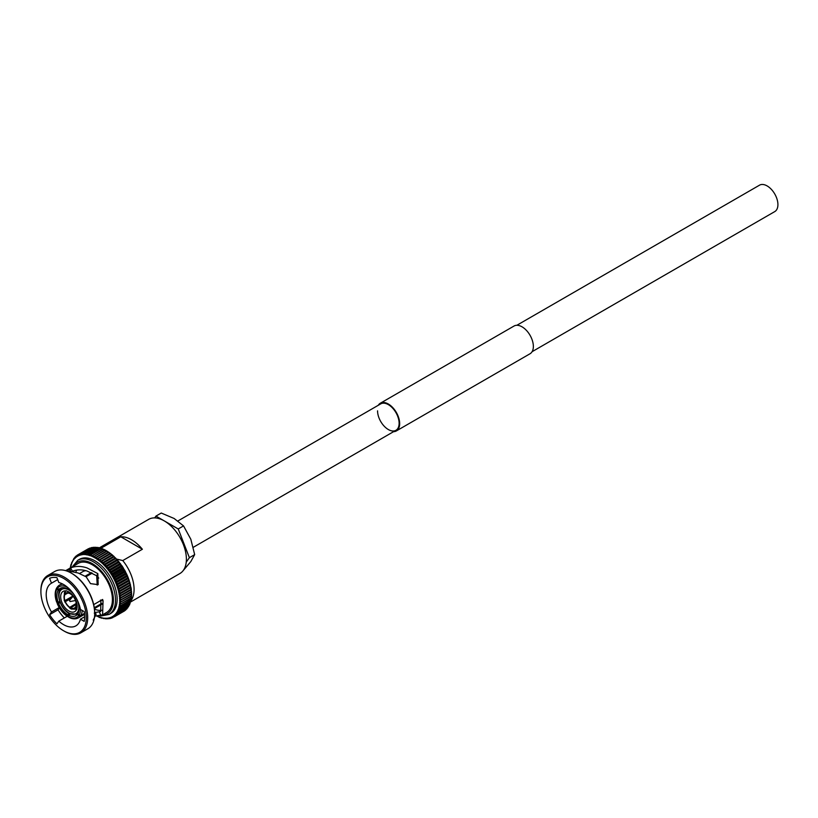 <?xml version="1.0" encoding="UTF-8"?>
<svg xmlns="http://www.w3.org/2000/svg" width="818" height="818" viewBox="0 0 818 818"><rect width="100%" height="100%" fill="white"/><g stroke="black" fill="none" stroke-linecap="round" stroke-linejoin="round"><path stroke-width="1.23" d="M532.089 351.699L774.758 211.596A15.256 8.804 -120 0 0 777.1 199.377A15.256 8.804 -120 0 0 767.141 185.931A15.256 8.804 -120 0 0 759.513 185.175L516.843 325.288M377.558 410.851A15.256 8.804 -120 0 0 384.215 426.209A15.256 8.804 -120 0 0 395.963 430.288A15.256 8.804 -120 0 0 399.123 423.305A15.256 8.804 -120 0 0 392.466 407.957A15.256 8.804 -120 0 0 380.718 403.877L177.925 520.954M378.284 405.278A16.012 9.243 60 0 1 380.339 403.223L514.031 326.034A16.012 9.243 60 0 1 526.363 330.319A16.012 9.243 60 0 1 533.356 346.433A16.012 9.243 60 0 1 530.033 353.754L396.341 430.943A16.012 9.243 60 0 1 393.54 431.689M380.339 403.223A16.012 9.243 60 0 1 392.671 407.507A16.012 9.243 60 0 1 399.665 423.622A16.012 9.243 60 0 1 396.341 430.943M110.655 618.285L109.837 617.835A1.217 0.706 60 0 0 109.755 617.631A1.217 0.706 -120 0 0 109.857 617.835L111.698 618.101L111.207 617.355A1.217 0.706 60 0 0 111.115 617.15A1.217 0.706 -120 0 0 111.238 617.345L113.068 617.529L112.506 616.711L114.356 616.782L113.712 615.913A1.217 0.706 60 0 0 113.6 615.719A1.217 0.706 -120 0 0 113.733 615.903L115.542 615.893A35.982 20.767 60 0 0 115.563 615.872L114.817 614.972A1.217 0.706 60 0 0 114.694 614.778A1.217 0.706 -120 0 0 114.837 614.952L116.626 614.839A35.982 20.767 60 0 0 116.647 614.819L115.829 613.878L117.618 613.643A35.982 20.767 60 0 0 117.628 613.623L116.729 612.651L118.487 612.304A35.982 20.767 60 0 0 118.498 612.283L117.516 611.281A1.217 0.706 60 0 0 117.373 611.107A1.217 0.706 -120 0 0 117.526 611.261L119.244 610.841A35.982 20.767 60 0 0 119.254 610.811L118.191 609.788L119.878 609.236A35.982 20.767 60 0 0 119.888 609.205L118.753 608.183A1.217 0.706 60 0 0 118.6 608.019A1.217 0.706 -120 0 0 118.763 608.152L120.389 607.529A35.982 20.767 60 0 0 120.399 607.488L119.193 606.455L120.778 605.698L119.5 604.635A1.217 0.706 60 0 0 119.346 604.502A1.217 0.706 -120 0 0 119.51 604.604L121.033 603.776A35.982 20.767 60 0 0 121.044 603.735L119.694 602.713A1.217 0.706 60 0 0 119.53 602.59A1.217 0.706 -120 0 0 119.694 602.682L121.166 601.762L119.755 600.719A1.217 0.706 60 0 0 119.592 600.606A1.217 0.706 -120 0 0 119.755 600.678L121.166 599.666L119.694 598.643A1.217 0.706 -120 0 1 119.53 598.541A1.217 0.706 60 0 1 119.592 598.582A1.217 0.706 60 0 1 119.694 598.643L131.555 591.946L131.187 589.87M119.51 596.506A34.97 20.194 60 0 1 119.694 598.602L121.044 597.498A35.982 20.767 60 0 0 121.033 597.457L119.51 596.506A1.217 0.706 60 0 0 119.469 596.486L120.778 595.269L119.193 594.328A34.97 20.194 60 0 1 119.5 596.475A1.217 0.706 -120 0 1 119.346 596.424A1.217 0.706 60 0 1 119.469 596.486L131.34 589.778M130.992 587.569L119.53 594.185L120.399 592.999A35.982 20.767 60 0 0 120.389 592.958L118.763 592.099A34.97 20.194 60 0 1 119.193 594.287A1.217 0.706 -120 0 1 119.029 594.257A1.217 0.706 60 0 1 119.193 594.328M129.806 583.142A1.217 0.706 -120 0 0 129.796 583.142L130.052 584.778A35.982 20.767 60 0 1 130.062 584.819L131.023 587.518M118.753 592.058L119.888 590.688A35.982 20.767 60 0 0 119.878 590.647L118.201 589.839A34.97 20.194 60 0 1 118.753 592.058A1.217 0.706 -120 0 1 118.6 592.038A1.217 0.706 60 0 1 118.763 592.099L130.522 585.33M129.929 583.07L118.385 589.737L119.254 588.357A35.982 20.767 60 0 0 119.244 588.316L117.526 587.569A34.97 20.194 60 0 1 118.191 589.798A1.217 0.706 -120 0 1 118.048 589.798A1.217 0.706 60 0 1 118.201 589.839M129.101 580.862A1.217 0.706 -120 0 1 129.132 580.872L129.97 582.958M129.213 580.79L117.516 587.529L118.498 586.015L116.739 585.289A34.97 20.194 60 0 1 117.516 587.529A1.217 0.706 -120 0 1 117.373 587.539A1.217 0.706 60 0 1 117.526 587.569M128.283 578.582A1.217 0.706 -120 0 1 128.344 578.592L129.275 580.647M117.005 585.044L128.191 578.582A1.217 0.706 -120 0 0 128.324 578.551L127.802 577.805A35.982 20.767 60 0 0 127.792 577.753L127.69 576.475L128.457 578.336M128.385 578.52L116.729 585.248L117.628 583.674A35.982 20.767 60 0 0 117.618 583.633L115.839 583.019A34.97 20.194 60 0 1 116.729 585.248A1.217 0.706 -120 0 1 116.585 585.279A1.217 0.706 60 0 1 116.739 585.289M115.982 582.856L127.301 576.322A1.217 0.706 -120 0 0 127.424 576.281L126.831 575.473A35.982 20.767 60 0 0 126.81 575.422L126.718 574.236L127.526 576.025M127.444 576.271L115.839 582.968L116.647 581.342A35.982 20.767 60 0 0 116.626 581.301L114.837 580.76A34.97 20.194 60 0 1 115.829 582.978L115.839 582.968A1.217 0.706 -120 0 1 115.696 583.019A1.217 0.706 60 0 1 115.839 583.019M114.868 580.678L126.299 574.083A1.217 0.706 -120 0 0 126.391 574.042A1.217 0.706 -120 0 0 126.422 574.021L125.737 573.162L126.422 574.021M114.817 580.719L115.563 579.032A35.982 20.767 60 0 0 115.542 578.991L113.733 578.53A34.97 20.194 60 0 1 114.817 580.719A1.217 0.706 -120 0 1 114.786 580.739A1.217 0.706 -120 0 1 114.694 580.78A1.217 0.706 60 0 1 114.837 580.76M113.682 578.52L125.195 571.864A1.217 0.706 -120 0 1 125.328 571.833L126.493 573.745M113.712 578.49L114.377 576.762L112.526 576.342A34.97 20.194 60 0 1 113.712 578.49A1.217 0.706 -120 0 1 113.641 578.541A1.217 0.706 -120 0 1 113.6 578.571A1.217 0.706 60 0 1 113.733 578.53M124.448 569.849L124.53 570.852A35.982 20.767 60 0 1 124.551 570.892L125.307 571.792L124.551 570.892L114.377 576.762A35.982 20.767 60 0 1 114.377 576.762L124.53 570.852M124.132 569.645A1.217 0.706 -120 0 0 123.999 569.696A1.217 0.706 -120 0 0 124.101 569.614L123.262 568.663A35.982 20.767 60 0 0 123.242 568.622L123.17 567.723M112.403 576.393A1.217 0.706 -120 0 0 112.506 576.312A1.217 0.706 60 0 0 112.403 576.393L123.999 569.696M113.088 574.543A35.982 20.767 60 0 0 113.068 574.502L111.238 574.216A34.97 20.194 60 0 1 112.506 576.312L113.088 574.543L123.262 568.663M122.833 567.518A1.217 0.706 -120 0 0 122.761 567.549A1.217 0.706 -120 0 0 122.72 567.58L111.207 574.226M111.207 574.175L111.718 572.375A35.982 20.767 60 0 0 111.698 572.334L109.857 572.14A34.97 20.194 60 0 1 111.207 574.175A1.217 0.706 -120 0 1 111.115 574.277A1.217 0.706 60 0 1 111.156 574.246A1.217 0.706 60 0 1 111.238 574.216M121.81 565.647L121.872 566.455A35.982 20.767 60 0 1 121.892 566.496L122.792 567.109L121.739 565.514M121.463 565.442A1.217 0.706 -120 0 0 121.432 565.453A1.217 0.706 -120 0 0 121.35 565.514A1.217 0.706 -120 0 0 121.442 565.402L120.44 564.4A35.982 20.767 60 0 0 120.41 564.369L120.011 563.438A1.217 0.706 -120 0 0 119.909 563.53L108.6 570.064M109.929 572.109L121.35 565.514M109.837 572.099L110.266 570.279A35.982 20.767 60 0 0 110.236 570.238L108.416 570.136A34.97 20.194 60 0 1 109.837 572.099A1.217 0.706 -120 0 1 109.755 572.211A1.217 0.706 60 0 1 109.837 572.15A1.217 0.706 60 0 1 109.857 572.14M109.315 570.034L120.031 563.428M108.385 570.105L108.743 568.265A35.982 20.767 60 0 0 108.712 568.224L106.892 568.224A34.97 20.194 60 0 1 108.385 570.105A1.217 0.706 -120 0 1 108.313 570.228A1.217 0.706 60 0 1 108.416 570.136M107.884 568.06L106.892 568.224A1.217 0.706 60 0 0 106.8 568.326A1.217 0.706 -120 0 0 106.872 568.193L107.148 566.332L117.322 560.463L118.467 561.485L117.148 559.655M107.209 568.091L118.405 561.629A1.217 0.706 -120 0 1 118.498 561.526L118.886 562.355A35.982 20.767 60 0 1 118.917 562.385L119.99 563.408L118.743 561.516M107.148 566.332A35.982 20.767 60 0 0 107.117 566.301L105.317 566.393A34.97 20.194 60 0 1 106.872 568.193M106.391 566.168L105.317 566.393A1.217 0.706 60 0 0 105.236 566.516A1.217 0.706 -120 0 0 105.287 566.363L105.491 564.512L115.665 558.633L116.892 559.665L115.502 557.896M116.841 559.819A1.217 0.706 -120 0 1 116.923 559.696L117.291 560.422A35.982 20.767 60 0 1 117.322 560.463M105.491 564.512A35.982 20.767 60 0 0 105.461 564.471L103.692 564.676A34.97 20.194 60 0 1 105.287 566.363M104.837 564.379L103.692 564.676A1.217 0.706 60 0 0 103.61 564.798A1.217 0.706 -120 0 0 103.661 564.645L103.794 562.794L102.015 563.06L102.056 561.199L112.23 555.32L115.256 557.948L113.804 556.24M115.287 557.978L115.635 558.602A35.982 20.767 60 0 1 115.665 558.633M113.722 556.23L102.015 563.06A34.97 20.194 60 0 1 103.661 564.645M102.056 561.199A35.982 20.767 60 0 0 102.015 561.168L100.307 561.567A34.97 20.194 60 0 1 101.984 563.04M112.015 554.706L100.307 561.567A1.217 0.706 60 0 0 100.256 561.721A1.217 0.706 -120 0 0 100.277 561.547L100.277 559.727L98.569 560.207A34.97 20.194 60 0 1 100.277 561.547M110.277 553.305L98.569 560.207A1.217 0.706 60 0 0 98.528 560.371A1.217 0.706 -120 0 0 98.538 560.177L98.477 558.387L96.81 558.97A34.97 20.194 60 0 1 98.538 560.177M110.164 553.51L111.872 554.849M108.508 552.027L96.81 558.97A1.217 0.706 60 0 0 96.78 559.144A1.217 0.706 -120 0 0 96.78 558.95L96.667 557.191L106.841 551.312L108.385 552.252M108.416 552.273L110.133 553.479M96.667 557.191A35.982 20.767 60 0 0 96.636 557.17L95.041 557.876A34.97 20.194 60 0 1 96.78 558.95M108.303 552.007L106.739 550.892L95.041 557.876A1.217 0.706 60 0 0 95.031 558.06A1.217 0.706 -120 0 0 95.011 557.866L94.857 556.138L93.283 556.935A34.97 20.194 60 0 1 95.011 557.866M104.888 550.238L106.616 551.168M106.105 550.524L104.939 549.9L93.283 556.935A1.217 0.706 60 0 0 93.283 557.119A1.217 0.706 -120 0 0 93.252 556.915L93.037 555.238L103.221 549.369L104.857 550.217M93.037 555.238A35.982 20.767 60 0 0 93.007 555.228L91.524 556.138L91.248 554.502L101.422 548.622L103.18 549.348A35.982 20.767 60 0 1 103.221 549.369M97.874 547.467L86.401 554.686A34.97 20.194 60 0 1 88.047 555.003A1.217 0.706 -120 0 1 88.109 555.207A1.217 0.706 60 0 1 88.078 555.013L89.438 553.909L88.078 555.013A34.97 20.194 60 0 1 89.755 555.483A1.217 0.706 -120 0 1 89.806 555.688A1.217 0.706 60 0 1 89.786 555.494L91.207 554.492L89.786 555.494L89.469 553.919L100.573 548.111L99.612 547.845L88.651 554.164M88.047 555.003L87.73 553.5L98.743 547.641L97.884 547.467M86.401 554.686A1.217 0.706 60 0 0 86.442 554.89A1.217 0.706 -120 0 0 86.371 554.676L86.023 553.254L96.943 547.334L85.42 553.469L84.775 554.522L83.876 553.367L95.185 547.211M84.346 553.173A35.982 20.767 60 0 1 84.366 553.173L94.551 547.293A35.982 20.767 60 0 1 94.551 547.293L94.796 547.825L94.52 547.293L83.191 554.522L82.393 553.418L93.457 547.273M82.751 553.254A35.982 20.767 60 0 1 82.782 553.254L92.955 547.375A35.982 20.767 60 0 1 92.955 547.375L93.272 547.988L92.925 547.375L82.782 553.254L81.677 554.686A34.97 20.194 60 0 1 83.17 554.522A34.97 20.194 60 0 1 84.745 554.522A34.97 20.194 60 0 1 86.371 554.676M81.677 554.686A1.217 0.706 60 0 0 81.749 554.89A1.217 0.706 -120 0 0 81.647 554.686L81.248 553.5L91.422 547.631A35.982 20.767 60 0 1 91.422 547.631L91.831 548.305L91.401 547.631L80.972 553.633L91.79 547.518M81.248 553.5A35.982 20.767 60 0 0 81.217 553.51L80.225 555.003L79.796 553.919L89.97 548.04A35.982 20.767 60 0 0 89.939 548.05L90.45 548.796L89.939 548.05L79.622 554.001L89.96 548.04M79.796 553.919A35.982 20.767 60 0 0 79.765 553.929L78.845 555.494A1.217 0.706 60 0 0 78.947 555.698A1.217 0.706 -120 0 0 78.825 555.504L78.426 554.502L88.579 548.633A35.982 20.767 60 0 0 88.569 548.633L89.162 549.43L88.569 548.633L78.344 554.532L88.579 548.633M78.426 554.502A35.982 20.767 60 0 0 78.395 554.512L77.557 556.128L77.137 555.238L78.293 554.563M77.209 555.606L78.334 554.543M75.941 556.138L75.246 557.876A34.97 20.194 60 0 1 76.33 556.946L75.941 556.138L76.524 555.8L75.737 556.291M75.246 557.876A1.217 0.706 60 0 0 75.368 558.07A1.217 0.706 -120 0 0 75.225 557.896L75.246 556.956M73.876 558.377L73.334 560.197A34.97 20.194 60 0 1 74.223 558.991L74.152 558.224M73.109 559.993L72.546 561.567A34.97 20.194 60 0 1 73.323 560.218L73.109 559.993M72.352 561.424L71.872 563.06A34.97 20.194 60 0 1 72.536 561.588L72.352 561.424M71.227 564.645L70.869 566.383A34.97 20.194 60 0 1 71.299 564.696L71.094 564.502M84.632 616.772L80.44 619.195A24.581 14.192 60 0 1 75.87 625.862A24.581 14.192 60 0 1 63.579 624.645A24.581 14.192 60 0 1 58.824 621.128L67.188 616.302M80.44 619.195L84.203 621.373A29.775 17.188 -120 0 0 84.203 611.598L80.44 609.42A24.581 14.192 60 0 0 63.579 584.512A24.581 14.192 60 0 0 58.824 582.528L56.933 577.672A29.775 17.188 -120 0 0 49.601 578.326L51.493 583.183A24.581 14.192 60 0 0 51.299 583.295A24.581 14.192 60 0 0 51.493 612.007L59.213 607.549M51.493 583.183L57.689 579.604M97.199 585.085L96.698 575.77L86.994 570.995C81.759 569.4 76.933 569.471 72.526 571.209L70.941 571.956L70.368 570.412L68.303 571.608M75.798 572.324A24.581 14.192 60 0 1 76.79 570.054M101.851 610.259A24.581 14.192 60 0 1 94.479 609.113M94.53 612.621L100.696 611.537L100.9 600.862M64.295 631.179L63.579 630.77A32.076 18.517 60 0 1 40.9 591.486A32.076 18.517 60 0 1 63.579 578.387A32.076 18.517 60 0 1 86.268 617.672A32.076 18.517 60 0 1 63.579 630.77L64.295 631.179A33.088 19.1 60 0 0 80.839 632.825L87.833 628.786A33.088 19.1 60 0 0 94.683 613.633A33.088 19.1 60 0 0 71.289 573.111L72.004 573.52A32.076 18.517 60 0 1 94.683 612.815L94.683 613.633M40.9 591.486L40.9 590.657A33.088 19.1 60 0 1 47.751 575.514A33.088 19.1 60 0 1 64.295 577.15A33.088 19.1 60 0 1 85.91 606.312A33.088 19.1 60 0 1 80.839 632.825M66.626 570.964L69.775 569.144L69.418 568.49L65.655 570.657L78.18 563.408A28.364 16.37 60 0 1 92.352 564.809A28.364 16.37 60 0 1 110.88 589.798A28.364 16.37 60 0 1 106.534 612.529L102.587 614.809L103.058 600.749L100.563 600.064M69.55 572.181L71.595 571.618L78.16 573.009L86.187 576.833L90.501 583.633L98.16 584.645L97.833 573.622L86.994 567.907C80.962 565.903 75.46 565.933 70.491 567.989L72.526 571.209M103.058 600.749L102.608 599.471L93.702 604.614M96.013 615.964L102.587 614.809M94.683 614.359L96.125 614.175L93.211 620.167M94.285 613.152L96.125 614.175M95.031 560.892A31.268 18.047 60 0 1 115.45 588.449A31.268 18.047 60 0 1 110.665 613.5L109.039 614.43A31.268 18.047 60 0 0 113.835 589.379A31.268 18.047 60 0 0 93.405 561.833A31.268 18.047 60 0 0 77.782 560.279L79.397 559.348A31.268 18.047 60 0 1 95.031 560.892M99.295 547.866L148.661 519.358A31.268 18.047 60 0 1 164.295 520.913A31.268 18.047 60 0 1 184.715 548.459A31.268 18.047 60 0 1 179.919 573.51L130.553 602.017M100.726 548.172A31.268 18.047 60 0 1 101.197 548.132L120.808 536.802A31.268 18.047 60 0 1 131.586 539.788A31.268 18.047 60 0 1 142.373 549.256L122.761 560.575A31.268 18.047 60 0 1 131.003 600.616M68.927 611.015A11.656 6.728 60 0 1 61.309 600.739A11.656 6.728 60 0 1 63.098 591.394A11.656 6.728 60 0 1 68.927 591.976A11.656 6.728 60 0 1 76.544 602.242A11.656 6.728 60 0 1 74.765 611.588A11.656 6.728 60 0 1 68.927 611.015M131.105 589.809L131.207 591.578A35.982 20.767 60 0 1 131.217 591.619L131.34 593.786A35.982 20.767 60 0 1 131.34 593.786L121.166 599.625A35.982 20.767 60 0 1 121.166 599.666L131.34 593.786M121.044 597.498L131.299 591.905M130.819 587.641L130.952 589.359A35.982 20.767 60 0 1 130.962 589.4L131.105 589.778M130.44 585.443L130.563 587.079A35.982 20.767 60 0 1 130.573 587.12L130.788 587.59M130.062 584.819L130.348 585.361L130.062 584.819L119.888 590.688M129.939 583.224L130.553 585.248M129.305 580.974L129.418 582.447A35.982 20.767 60 0 1 129.428 582.488L129.796 583.101M128.559 578.725L128.661 580.095A35.982 20.767 60 0 1 128.671 580.146L129.121 580.831A1.217 0.706 -120 0 1 128.978 580.841M125.635 572.027L125.716 573.121A35.982 20.767 60 0 1 125.737 573.162L115.563 579.032M123.129 567.631L124.101 569.614M120.277 563.479L121.442 565.402M112.076 554.706L113.569 556.158M110.318 553.305L111.831 554.645M108.528 552.027L110.082 553.254M103.129 549.44L93.007 555.228M104.254 549.563L103.15 549.062L91.524 556.138A34.97 20.194 60 0 1 93.252 556.915M91.248 554.502A35.982 20.767 60 0 0 91.207 554.492L101.381 548.612A35.982 20.767 60 0 1 101.422 548.622M76.33 556.946A1.217 0.706 -120 0 1 76.463 557.13A1.217 0.706 60 0 1 76.35 556.925L77.127 555.238M74.837 557.201L74.233 558.97A34.97 20.194 60 0 1 75.225 557.896M71.861 563.081A34.97 20.194 60 0 0 71.309 564.665A1.217 0.706 -120 0 1 71.463 564.829A1.217 0.706 60 0 1 71.309 564.665L71.687 562.59M70.706 566.363L70.552 568.213L70.706 566.363M96.78 615.913A1.217 0.706 60 0 0 96.79 615.831A1.217 0.706 -120 0 0 96.81 615.934L98.692 616.987M98.477 616.792L98.538 616.711A34.97 20.194 60 0 1 96.81 615.934M98.569 616.721L100.277 617.355A34.97 20.194 60 0 1 98.569 616.721A1.217 0.706 -120 0 1 98.528 616.516A1.217 0.706 60 0 1 98.538 616.711M100.277 617.355A1.217 0.706 60 0 0 100.256 617.15A1.217 0.706 -120 0 0 100.307 617.365L102.015 618.101M102.056 618.111L105.287 618.326A34.97 20.194 60 0 1 103.692 618.163A34.97 20.194 60 0 1 102.015 617.846A34.97 20.194 60 0 1 100.307 617.365M103.998 618.551L103.457 618.551M105.727 618.745L105.154 618.817M105.287 618.326A1.217 0.706 60 0 0 105.236 618.111A1.217 0.706 -120 0 0 105.317 618.326L107.117 618.858M107.414 618.776L106.81 618.919M107.148 618.858L106.872 618.326A34.97 20.194 60 0 1 105.317 618.326M106.872 618.326A1.217 0.706 60 0 0 106.8 618.111A1.217 0.706 -120 0 0 106.892 618.326L108.712 618.776M109.019 618.612L108.385 618.163A34.97 20.194 60 0 1 106.892 618.326M108.385 618.163A1.217 0.706 60 0 0 108.313 617.948A1.217 0.706 -120 0 0 108.416 618.163L110.236 618.52M111.483 618.193L111.207 617.355A34.97 20.194 60 0 1 109.857 617.835M111.708 618.111L112.322 617.764L111.718 618.101L111.207 617.355M113.712 615.913A34.97 20.194 60 0 1 112.526 616.7A1.217 0.706 -120 0 1 112.403 616.506A1.217 0.706 60 0 1 112.506 616.711L113.088 617.518A35.982 20.767 60 0 1 113.068 617.529L112.506 616.711A34.97 20.194 60 0 1 111.238 617.345M124.53 610.913L124.132 610.003L124.53 610.913A35.982 20.767 60 0 1 124.53 610.913L114.356 616.782A35.982 20.767 60 0 1 114.356 616.782L124.551 610.893L114.356 616.782M125.123 610.361L124.612 610.852M125.716 610.013L125.328 609.205L125.737 609.993A35.982 20.767 60 0 1 125.716 610.013L115.399 615.985L125.737 610.013M126.422 608.275L125.737 609.993L115.563 615.872M116.647 614.819L126.81 608.97L126.432 608.255L126.81 608.97A35.982 20.767 60 0 0 126.831 608.95L127.424 607.181M117.628 613.623L127.853 607.774L117.291 613.878L127.792 607.774L127.444 607.16L127.792 607.774A35.982 20.767 60 0 0 127.802 607.743L128.324 605.954L128.661 606.435A35.982 20.767 60 0 0 128.671 606.404L129.121 604.584M128.661 606.435L118.498 612.283M130.348 601.486L130.062 603.336A35.982 20.767 60 0 1 130.052 603.367L129.428 604.931A35.982 20.767 60 0 1 129.418 604.962L129.132 604.563M129.53 605.003L119.254 610.811M129.52 605.003L118.763 611.22L129.418 604.962M130.052 603.367L119.888 609.205M119.5 604.635A34.97 20.194 60 0 1 119.193 606.424A1.217 0.706 -120 0 1 119.029 606.312A1.217 0.706 60 0 1 119.193 606.455L130.962 599.788L131.105 597.938L130.962 599.788A35.982 20.767 60 0 1 130.952 599.829L130.359 601.455M119.776 608.081L130.727 601.751L130.972 600.78L130.573 601.619A35.982 20.767 60 0 1 130.563 601.649L118.763 608.152A34.97 20.194 60 0 0 119.193 606.455M120.778 605.668A35.982 20.767 60 0 1 120.778 605.698L130.798 599.727M121.033 603.776L131.207 597.897A35.982 20.767 60 0 0 131.217 597.866L131.299 596.015M131.442 596.199L131.442 598.07L119.51 604.604A34.97 20.194 60 0 0 119.694 602.713M131.34 595.841L121.166 601.721A35.982 20.767 60 0 1 121.166 601.762L131.34 595.882A35.982 20.767 60 0 1 131.34 595.882L131.361 594.021M131.483 594.154L131.616 596.097L119.694 602.682A34.97 20.194 60 0 0 119.755 600.719M65.276 601.107L72.495 596.935M64.837 592.12L64.908 594.645L67.884 593.05M72.894 596.077L64.908 600.606L64.837 599.962M67.096 593.081L65.358 594.011L65.276 591.486A10.716 6.186 60 0 1 65.91 590.893M66.248 590.668L65.276 591.486M64.908 600.606A8.415 4.857 60 0 1 64.908 594.645M65.358 594.011A8.415 4.857 60 0 1 66.146 593.387A8.415 4.857 60 0 1 69.827 593.612L70.645 593.162M65.103 593.694A8.824 5.092 60 0 1 69.827 593.275L69.827 593.612M76.186 603.449L69.827 607.314L71.156 608.428M69.827 607.651A8.824 5.092 60 0 1 65.103 601.772L71.207 598.439M69.827 607.314A8.415 4.857 60 0 1 65.358 601.751M72.045 608.94L70.716 607.825L76.207 604.492M70.716 607.825A8.415 4.857 60 0 0 74.55 607.958A8.415 4.857 60 0 0 75.184 607.426L76.698 608.551M75.88 607.109L75.624 606.792A8.415 4.857 60 0 0 75.624 600.831L75.88 600.811A8.824 5.092 60 0 1 75.88 607.109M75.43 599.666L75.184 599.686A8.415 4.857 60 0 0 70.716 594.124L70.716 593.786A8.824 5.092 60 0 1 75.43 599.666M62.086 587.692L58.62 589.696L57.352 586.987L59.479 585.115A18.906 10.92 60 0 1 63.088 584.236M58.62 589.696A15.757 9.1 60 0 1 60.164 588.357A15.757 9.1 60 0 1 67.597 588.899L67.597 587.365M68.487 588.377L67.597 588.899M79.571 573.52L82.904 571.588A18.906 10.92 60 0 1 86.033 570.719M91.279 572.651L85.133 576.199M57.137 601.956L57.015 602.396A17.648 10.184 60 0 1 57.015 588.888L56.851 587.682C54.683 591.445 54.642 596.332 56.728 602.334M59.745 601.383L58.18 602.293A15.757 9.1 60 0 1 58.18 590.33L57.015 588.888M58.18 602.293L57.015 602.396M60.788 588.827L58.18 590.33M57.465 603.541L58.62 603.439A15.757 9.1 60 0 0 67.597 614.604L67.597 616.148A17.648 10.184 60 0 1 57.465 603.541M84.489 613.776L80.276 616.199L78.62 615.76A17.648 10.184 60 0 1 68.487 616.66L69.377 617.181M69.315 613.612L67.597 614.604M60.184 602.539L58.62 603.439M59.888 601.772L57.577 603.101M78.109 613.94L77.454 614.318A15.757 9.1 60 0 1 75.921 615.647A15.757 9.1 60 0 1 68.487 615.116L68.487 616.66M77.454 614.318L78.62 615.76M70.266 614.093L68.487 615.116M101.984 604.236A18.906 10.92 60 0 1 101.81 604.338L94.418 608.612M101.861 603.745L94.346 608.081M80.512 609.471A17.648 10.184 60 0 1 79.06 615.126L80.726 615.565L84.448 613.418M77.986 601.67L77.904 601.721A15.757 9.1 60 0 1 77.904 613.684L79.06 615.126M101.769 603.418L94.295 607.733M68.487 588.152L68.487 589.41A15.757 9.1 60 0 1 74.407 595.126M77.189 599.942A15.757 9.1 60 0 1 77.454 600.576A14.049 8.108 60 0 1 77.557 612.15A14.049 8.108 60 0 1 68.927 612.958A14.049 8.108 60 0 1 58.998 595.76A14.049 8.108 60 0 1 68.927 590.023A14.049 8.108 60 0 1 73.559 594.021M122.761 560.575L116.626 559.083M111.156 574.246L122.761 567.549A1.217 0.706 -120 0 0 122.812 567.477M131.401 592.038L131.657 594.052L119.755 600.678A34.97 20.194 60 0 0 119.694 598.643M78.845 555.494A34.97 20.194 60 0 1 80.205 555.013A1.217 0.706 -120 0 1 80.307 555.217A1.217 0.706 60 0 1 80.225 555.003A34.97 20.194 60 0 1 81.647 554.686M76.35 556.925A34.97 20.194 60 0 1 77.536 556.148A1.217 0.706 -120 0 1 77.659 556.342A1.217 0.706 60 0 1 77.557 556.128A34.97 20.194 60 0 1 78.825 555.504M117.516 611.281A34.97 20.194 60 0 1 116.739 612.621A1.217 0.706 -120 0 1 116.585 612.467A1.217 0.706 60 0 1 116.729 612.651A34.97 20.194 60 0 1 115.839 613.858A1.217 0.706 -120 0 1 115.696 613.684A1.217 0.706 60 0 1 115.829 613.878A34.97 20.194 60 0 1 114.837 614.952M118.753 608.183A34.97 20.194 60 0 1 118.201 609.768A1.217 0.706 -120 0 1 118.048 609.625A1.217 0.706 60 0 1 118.191 609.788A34.97 20.194 60 0 1 117.526 611.261M58.988 608.449L59.561 608.122M69.418 568.49L70.491 567.989M59.438 607.917L58.027 609.829A29.775 17.188 -120 0 0 64.346 617.938M47.751 575.514L54.745 571.475A33.088 19.1 60 0 1 71.289 573.111L72.004 573.52M51.493 612.007L49.601 614.686A29.775 17.188 -120 0 0 56.933 623.807L58.824 621.128M96.32 575.504A18.906 10.92 60 0 1 98.743 578.091M92.24 573.121L86.002 576.721M99.305 611.905L100.839 615.32M96.698 575.77L97.833 573.622M49.601 614.686L58.027 609.829M69.775 569.144L70.368 570.412M120.808 536.802L142.373 549.256M183.068 570.749L190.829 561.557L194.674 554.624L189.387 557.682L178.242 528.96L183.539 525.902L190.829 539.266L194.674 554.624M186.238 562.15L189.387 557.682M164.244 520.882L155.952 516.097L161.248 513.039L174.122 518.479L183.539 525.902M178.242 528.96L164.336 520.933M155.952 516.097L154.694 517.896M73.078 596.332L73.099 596.322A2.393 1.38 -120 0 0 73.078 596.332A2.393 1.38 -120 0 0 72.863 596.506L69.448 600.473L70.072 601.547L69.448 600.473M70.072 601.547L75.215 600.576A2.393 1.38 -120 0 0 75.481 600.473A2.393 1.38 -120 0 0 75.788 600.167M94.857 556.138L105.031 550.269A35.982 20.767 60 0 1 105.031 550.269L94.816 556.117A35.982 20.767 60 0 1 94.857 556.138M73.64 566.025A29.775 17.188 60 0 1 92.352 563.653A29.775 17.188 60 0 1 112.843 594.195A29.775 17.188 60 0 1 101.8 615.146M78.037 613.848A15.307 8.834 60 0 1 77.362 614.298L78.078 613.899M121.033 597.457L131.207 591.578M130.952 589.359L120.778 595.228A35.982 20.767 60 0 1 120.778 595.269L130.962 589.4M120.399 592.999L130.573 587.12M120.389 592.958L130.563 587.079M119.878 590.647L130.052 584.778M119.254 588.357L129.428 582.488M119.244 588.316L129.418 582.447M128.661 580.095L118.487 585.974A35.982 20.767 60 0 1 118.498 586.015L128.671 580.146M117.628 583.674L127.802 577.805M117.618 583.633L127.792 577.753M116.647 581.342L126.831 575.473M116.626 581.301L126.81 575.422M115.542 578.991L125.716 573.121M113.068 574.502L123.242 568.622M111.718 572.375L121.892 566.496M111.698 572.334L121.872 566.455M110.266 570.279L120.44 564.4M110.236 570.238L120.41 564.369M108.743 568.265L118.917 562.385M108.712 568.224L118.886 562.355M107.117 566.301L117.291 560.422M105.461 564.471L115.635 558.602M113.937 556.884A35.982 20.767 60 0 1 113.968 556.915L103.794 562.794A35.982 20.767 60 0 1 103.794 562.794L113.937 556.884M102.015 561.168L112.199 555.289M110.42 553.827A35.982 20.767 60 0 1 110.45 553.847L100.277 559.727A35.982 20.767 60 0 1 100.277 559.727L110.42 553.827M108.62 552.487A35.982 20.767 60 0 1 108.651 552.508L98.477 558.387A35.982 20.767 60 0 1 98.477 558.387L108.62 552.487M96.636 557.17L106.81 551.291M89.786 555.494A34.97 20.194 60 0 1 91.493 556.128M99.612 548.04L89.438 553.909A35.982 20.767 60 0 1 89.469 553.919M97.874 547.62L87.69 553.5A35.982 20.767 60 0 1 87.73 553.5M96.166 547.375L85.992 553.254A35.982 20.767 60 0 1 86.023 553.254M70.624 567.764A34.97 20.194 60 0 1 70.869 566.424M109.837 617.835A34.97 20.194 60 0 1 108.416 618.163M123.313 611.608L114.254 616.844M114.817 614.972A34.97 20.194 60 0 1 113.733 615.903M120.399 607.488L130.573 601.619M121.044 603.735L131.217 597.866M64.653 600.627A8.824 5.092 60 0 1 64.653 594.328M75.43 607.743A8.824 5.092 60 0 1 70.716 608.163M57.577 586.782A18.906 10.92 60 0 1 59.479 585.115L61.984 583.674M57.465 588.254A17.648 10.184 60 0 1 67.536 587.324M80.276 616.199A18.906 10.92 60 0 1 78.385 617.866L84.54 614.318M82.25 610.473A18.906 10.92 60 0 1 80.726 615.565M62.056 587.784A15.307 8.834 60 0 1 62.26 587.672L62.056 587.784C54.898 591.25 59.898 608.674 69.193 613.531L77.362 614.298M59.55 608.101L59.029 608.398M193.304 547.293L395.963 430.288M109.837 572.15L121.432 565.453M106.953 568.183L118.549 561.485M105.42 566.312L116.994 559.635M103.845 564.543L115.389 557.876M70.685 565.371L71.125 564.287M70.328 567.283L70.696 566.076M98.855 615.525L101.217 615.944L109.039 614.43M128.947 579.696L117.812 560.412M131.35 589.747L131.136 588.183M125.358 571.485L124.428 569.809M102.414 548.755L101.371 548.377L90.317 554.747M95.563 615.617L96.892 616.148M99.254 617.385L100.481 617.672M101.095 618.03L102.25 618.193M109.878 618.633L110.696 618.296M120.103 606.342L131.146 599.962L131.34 598.868M64.387 592.559L64.223 600.535M64.673 601.69L70.184 608.5M71.135 609.052L76.964 609.226M57.178 603.49C59.694 609.328 63.252 613.745 67.843 616.721M68.753 617.242C72.424 619.165 75.624 619.369 78.385 617.866M72.362 566.762L77.782 560.279M96.023 613.909L94.683 612.754M113.641 578.541L125.246 571.843M114.786 580.739L126.391 574.042"/></g></svg>
